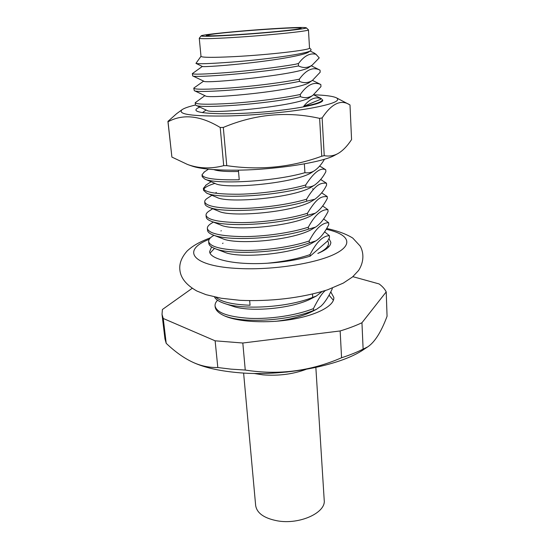 <?xml version="1.0" encoding="UTF-8"?>
<svg xmlns="http://www.w3.org/2000/svg" width="549" height="549" viewBox="0 0 549 549"><rect width="100%" height="100%" fill="white"/><g stroke="black" fill="none" stroke-linecap="round" stroke-linejoin="round"><path stroke-width="0.82" d="M253.707 373.43L262.992 374.857C278.597 376.031 292.912 374.212 305.937 369.408M272.359 373.128L287.456 371.968M245.252 370.047L242.816 343.015L340.154 330.958C348.389 328.453 355.656 325.715 361.949 322.75L386.215 291.896L387.066 316.258C381.232 331.919 374.802 342.116 367.755 346.851L363.122 349.116C356.898 352.245 349.713 355.128 341.567 357.756C310.556 371.213 278.453 375.31 245.252 370.047L231.081 369.148L217.816 367.535C209.169 367.686 200.865 365.943 192.905 362.292L193.543 362.587C204.269 367.446 218.454 370.74 236.097 372.462C281.266 377.094 339.824 366.087 363.733 349.493L367.755 346.844M341.567 357.756L340.154 330.958M192.164 288.328L162.401 309.506L162.024 314.364L164.961 338.932L166.21 343.338L163.245 318.475L215.126 340.819L242.816 343.015M386.215 291.896C384.822 289.048 382.461 286.4 379.126 283.943L352.856 276.669M163.245 318.475L162.024 314.364M224.651 315.95C218.674 313.273 215.496 310.171 215.126 306.644L215.057 305.923C216.539 312.765 228.13 316.91 249.829 318.358C270.588 319.237 296.487 315.38 313.417 308.613L313.534 310.48C289.124 320.671 245.671 323.231 226.902 316.732L224.651 315.95C238.424 322.078 267.493 323.629 292.603 319.23C317.754 314.858 334.526 305.498 333.84 297.462L330.766 291.876M192.905 362.292C184.155 358.25 175.255 351.93 166.21 343.338M363.122 349.116L361.949 322.75M217.816 367.535L215.126 340.819M217.548 300.228C215.723 302.135 214.892 304.029 215.057 305.923M332.262 288.108L332.296 288.719C329.585 294.689 326.607 299.679 323.361 303.686L321.192 305.978L316.478 309.32L313.534 310.48M312.511 294.106L312.717 297.386C287.552 307.605 242.5 310.055 224.356 303.425C219.017 301.621 215.73 299.459 214.487 296.94M249.665 300.687L250.056 305.244C232.543 304.565 221.172 301.902 215.935 297.256M322.091 291.546L316.396 296L312.717 297.386M313.417 308.613C318.482 298.594 322.496 292.555 325.461 290.503M323.361 303.686L321.192 305.978M312.436 298.038L312.004 298.265C292.768 308.806 249.411 312.415 232.817 306.218L232.474 306.102M311.983 311.564L311.633 311.743C302.087 316.375 290.16 319.566 275.852 321.302M329.029 295.184L333.401 300.282M211.557 246.933L209.656 251.614C209.718 259.478 235.651 265.229 267.288 263.232C283.593 262.202 297.881 259.849 310.137 256.17L327.664 240.942C329.887 244.346 327.712 247.956 321.151 251.771L317.809 253.46C326.593 249.74 330.93 246.014 330.827 242.274L328.94 238.582M309.19 240.97L309.313 242.926C281.205 252.952 230.1 255.175 215.03 248.615C211.104 247.105 209.045 245.369 208.84 243.399L208.654 241.539C210.006 246.858 221.769 249.829 243.955 250.447C265.188 250.619 291.773 246.878 309.19 240.97C315.661 228.672 322.153 222.606 328.673 222.75L323.636 218.934M267.288 263.232C283.552 261.674 297.805 258.799 310.041 254.612C316.437 242.143 322.887 235.837 329.379 235.686L324.589 231.808M213.595 235.542L212.916 235.946C209.938 237.834 208.517 239.693 208.654 241.539M329.379 235.686L329.482 237.525L327.664 240.942M308.325 227.183L308.449 229.159C279.599 239.089 227.025 241.313 212.875 234.883C209.492 233.551 207.714 232.028 207.543 230.319L207.357 228.439C208.675 233.442 220.472 236.166 242.754 236.605C264.083 236.633 290.805 232.913 308.325 227.183C314.879 215.05 321.419 209.224 327.952 209.697L322.654 205.95M211.502 223.265L211.049 223.546C208.462 225.207 207.234 226.833 207.357 228.439M328.673 222.75L328.776 224.61C324.898 232.433 320.575 237.875 315.799 240.929L309.313 242.926M307.454 213.259L307.577 215.256C277.979 225.063 223.965 227.32 210.789 221.062C207.899 219.895 206.376 218.577 206.232 217.109L206.04 215.215C207.33 219.888 219.161 222.359 241.539 222.619C262.964 222.496 289.838 218.811 307.454 213.259C318.516 194.854 322.86 196.919 327.225 196.515L321.632 192.843M209.636 210.706L209.306 210.912C207.021 212.381 205.93 213.815 206.04 215.215M327.952 209.697L328.055 211.571C324.342 218.907 320.17 224.095 315.551 227.121L308.449 229.159M306.575 199.198L306.706 201.215C276.271 210.898 220.643 213.19 208.654 207.117C206.28 206.122 205.031 205.003 204.907 203.775L204.715 201.86C205.971 206.204 217.843 208.414 240.318 208.496C261.839 208.215 288.856 204.557 306.575 199.198C316.265 182.975 321.7 182.858 326.497 183.208L321.186 179.866M207.941 197.894L207.488 198.182C205.546 199.438 204.619 200.666 204.715 201.86M327.225 196.515L327.328 198.402C323.745 205.319 319.724 210.26 315.27 213.211L307.577 215.256M305.69 184.986L305.814 187.024C274.61 196.535 217.569 198.93 206.671 193.118L203.569 190.311L203.377 188.376C204.605 192.376 216.505 194.332 239.083 194.229C260.7 193.79 287.861 190.153 305.69 184.986C313.911 172.317 320.602 167.246 325.756 169.771L321.179 166.944M206.211 184.951L203.377 188.376M326.497 183.208L326.6 185.116C324.185 190.366 320.314 195.06 314.982 199.191L306.706 201.215M203.754 189.316C204.777 187.312 208.51 185.342 214.954 183.387M304.366 163.877L304.921 172.688C272.942 182.007 214.501 184.533 204.75 179.036L202.217 176.709L202.025 174.76C203.164 178.535 215.572 180.202 239.24 179.763L238.41 170.135M204.448 171.864L202.025 174.76M325.756 169.771L325.859 171.7C323.093 177.142 319.381 181.582 314.728 185.02C311.962 186.687 308.991 187.36 305.814 187.024M310.041 254.612L310.137 256.17M315.27 213.211L312.8 214.68C295.341 226.215 233.826 231.63 220.616 224.994M312.868 228.686C294.991 240.222 236.544 245.334 222.517 238.643L213.108 234.972M312.875 242.603C294.6 254.084 239.213 258.895 224.466 252.197M324.48 159.21C321.666 164.165 318.331 168.008 314.46 170.732C311.53 172.551 308.353 173.203 304.921 172.688M210.095 253.103L214.481 248.402M327.774 246.11L328.693 246.906M238.527 171.501C226.106 171.741 217.864 171.11 213.801 169.607M313.088 171.569L312.367 172.05C296.885 183.188 225.22 189.638 215.105 183.455M313.321 185.864L312.539 186.372C296.288 197.715 228.048 203.789 216.876 197.386M313.445 200.104L312.662 200.598C295.719 212.072 230.841 217.781 218.68 211.221M187.6 164.508L192.246 166.141C199.891 168.742 213.218 170.087 232.241 170.183C271.419 170.416 322.16 162.73 334.959 155.161L337.717 153.686C333.62 155.861 329.126 156.527 324.233 155.676L321.755 156.218C291.08 167.376 259.416 170.519 226.758 165.647L223.704 165.654C211.104 168.982 199.074 168.605 187.6 164.508L171.899 157.083L167.925 121.398L176.524 113.767L182.014 109.718C184.169 108.187 188.671 106.616 195.513 105.003M182.014 109.718C177.176 114.329 192.219 116.415 227.135 115.99C253.961 115.338 287.326 112.264 309.615 108.434C332.255 104.289 341.197 100.755 336.441 97.839L349.994 104.934L351.566 139.583C347.153 146.295 342.535 150.996 337.717 153.686M321.755 156.218L319.628 118.371L322.139 117.905L324.233 155.676M319.628 118.371C287.189 111.083 255.079 114.103 223.306 127.43L220.218 127.485L223.704 165.654M223.306 127.43L226.758 165.647M220.218 127.485C200.412 115.53 183.016 113.629 168.035 121.775L167.925 121.398M168.035 121.775L171.899 157.083M349.569 104.701C340.799 99.232 331.658 103.631 322.139 117.905M336.441 97.839C333.003 96.192 325.413 95.176 313.664 94.778M199.857 107.117C197.194 108.139 195.883 109.1 195.931 109.992C195.664 113.712 224.891 115.016 259.938 112.291C294.991 109.615 323.608 103.85 322.737 100.227L322.38 99.554C322.565 101.75 316.334 104.015 303.672 106.328C309.766 98.751 315.757 96.267 321.632 98.861L303.672 106.328M322.38 99.554L322.73 100.343M299.329 79.186C306.253 69.654 313.163 66.649 320.053 70.169L320.17 72.235L312.498 80.326C308.339 83.023 303.995 83.373 299.466 81.382C262.896 88.945 196.02 93.33 194.305 90.654L193.77 88.259C194.771 89.631 206.946 89.528 230.299 87.97C252.677 86.289 280.903 82.858 299.329 79.186L299.466 81.382M309.862 82.11L309.698 82.226C300.399 90.345 207.22 99.314 205.408 95.883L205.34 95.849M300.282 94.483C307.138 84.718 313.994 81.417 320.849 84.58L320.959 86.632L312.813 95.382L310.199 97.139C299.679 105.943 210.336 114.446 206.959 110.424L195.952 105.305L195.41 104.784L195.204 102.725C196.24 104.488 208.387 104.694 231.637 103.342C253.906 101.853 281.973 98.381 300.282 94.483L300.42 96.651C264.693 104.578 199.122 108.544 195.952 105.305M312.813 95.382C308.854 97.914 304.722 98.34 300.42 96.651M298.375 63.856L298.505 65.949C261.091 73.12 192.953 77.979 192.699 75.906L192.322 73.641C193.193 74.589 204.859 74.225 227.32 72.557C248.917 70.814 276.586 67.589 295.582 64.233L298.553 63.478C304.221 55.84 310.034 52.779 315.991 54.303L314.254 53.088M298.505 65.949C303.274 68.261 307.817 68.001 312.141 65.159L319.23 57.878L315.991 54.303M320.849 84.58L320.033 84.141M194.085 87.874L193.77 88.259M320.053 70.169L311.256 65.763M202.313 66.45L192.322 73.641M321.632 98.861L320.438 98.175M204.901 95.643L195.204 102.725M295.582 64.233L298.553 63.478M308.662 52.011L308.545 52.093C304.517 55.065 279.352 59.484 252.211 62.62C225.042 65.77 203.137 67.06 202.396 66.498L202.382 66.484M309.224 67.156L309.135 67.218C301.051 74.568 204.104 83.997 203.892 81.245L203.871 81.231M200.989 56.279L195.945 63.382C198.223 64.13 210.205 63.698 231.904 62.085C265.915 59.477 307.612 53.733 310.734 50.583L311.098 49.485L309.512 47.928M201.154 35.857L199.266 38.238L201.003 56.355C201.847 57.549 212.614 57.659 233.304 56.671C268.2 54.948 311.578 49.897 309.512 48.003L308.456 29.838L306.225 27.773C304.119 27.155 292.994 27.464 272.874 28.713C241.539 30.655 201.627 34.566 201.154 35.857C201.291 36.618 211.701 36.392 232.378 35.17C266.835 33.105 309.444 28.761 306.225 27.773M199.266 38.238C200.076 39 210.885 38.78 231.685 37.579C266.787 35.513 310.494 31.019 308.456 29.838M210.795 34.457L206.239 35.507C206.101 36.261 222.75 35.706 245.231 34.12C267.679 32.535 291.032 30.264 298.32 28.987L301.147 28.205C302.3 26.4 229.708 31.465 210.795 34.457M315.853 367.473L324.212 500.228C326.072 512.684 299.637 524.851 277.506 520.864C264.172 518.311 256.891 513.191 255.656 505.505L243.612 373.032M209.258 239.275C180.717 250.365 191.779 266.601 239.618 268.543C273.69 270.17 316.649 263.342 335.418 253.734C354.455 244.133 348.43 233.943 326.161 229.297M224.816 303.57L232.817 306.218M316.396 296L312.004 298.265M311.633 311.743L316.478 309.32M233.812 318.914L226.902 316.725M333.813 297.462L333.847 298.148M326.648 228.473C337.601 230.834 346.295 234.032 352.753 238.067L360.137 246.034C363.424 251.675 364.714 260.988 358.531 270.54L352.506 276.964L343.31 283.092L327.746 289.742C300.948 298.272 269.209 301.641 240.016 300.317L221.206 298.251L206.026 294.676L196.906 291.039C186.372 285.068 180.696 278.082 179.887 270.081C179.104 263.678 181.534 257.303 187.188 250.955C192.678 245.931 198.299 242.48 210.59 237.703M320.293 252.238L319.017 252.952M215.277 248.711L224.445 252.183M315.387 241.162L312.882 242.589M315.551 227.121L312.882 228.672M211.001 221.151L220.602 224.987M211.042 223.553L213.348 222.091M212.923 235.96L213.966 235.308M220.924 230.951L221.295 230.717M222.53 243.454L223.052 243.132M322.016 180.25L320.589 179.598M205.703 185.287L211.077 181.733M322.016 193.028L321.625 192.857M313.321 189.117L312.539 188.767M207.501 198.182L211.907 195.307M215.901 192.699L216.32 192.424M209.299 210.926L212.669 208.757M208.49 169.161L203.912 172.221M319.539 166.182L321.968 167.308M313.788 171.13L312.354 172.029M215.084 183.448L205.141 179.194M312.525 186.358L314.097 185.39M216.855 197.379L207.097 193.289M312.649 200.584L314.433 199.507M218.66 211.207L209.107 207.296M312.237 80.497L309.698 82.22M205.408 95.883L194.401 90.695M194.003 87.929L203.631 81.122M310.116 51.009L314.46 53.191M315.799 54.097L316.547 54.831M312.141 65.153L309.135 67.218M195.945 63.382L202.396 66.491M310.645 50.638L308.538 52.093M203.885 81.245L192.713 75.913M320.616 98.264L313.609 94.819M202.403 112.614L206.108 110.026M312.429 80.374L320.239 84.244"/></g></svg>
